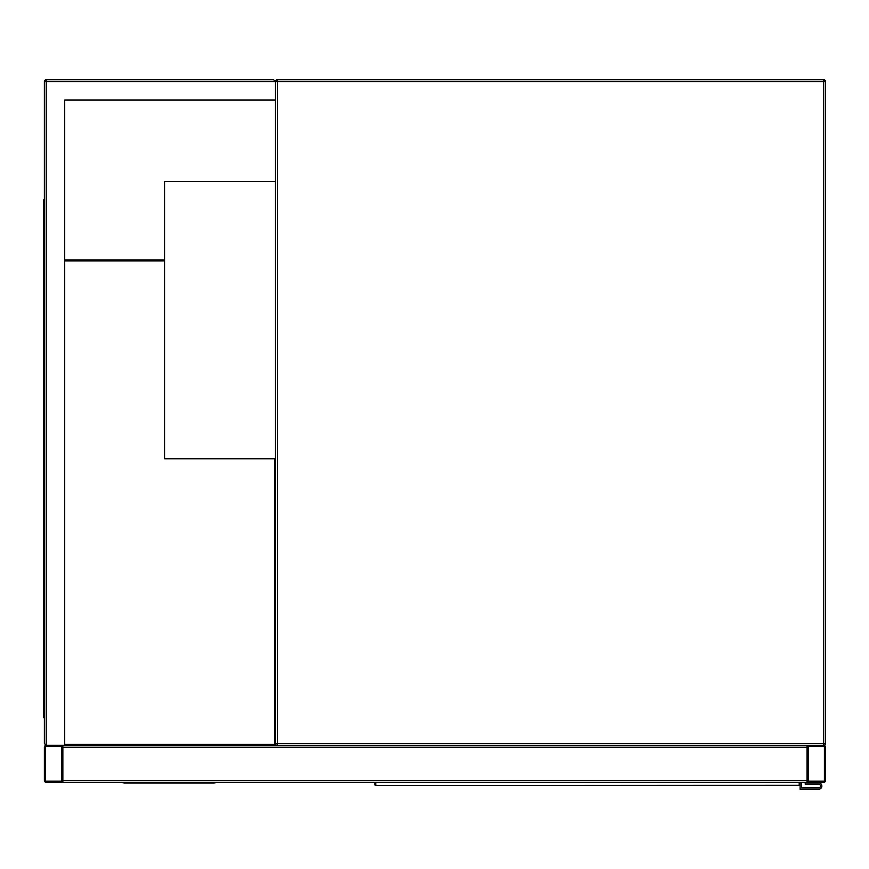 <?xml version="1.0" encoding="UTF-8"?>
<svg xmlns="http://www.w3.org/2000/svg" width="869" height="869" viewBox="0 0 869 869"><rect width="100%" height="100%" fill="white"/><g stroke="black" fill="none" stroke-linecap="round" stroke-linejoin="round"><path stroke-width="1.3" d="M273.637 79.731L275.495 81.588A1.847 1.847 0 0 1 277.341 79.731A1.847 1.847 0 0 0 275.495 81.588L277.341 81.588L277.341 743.506L823.703 743.506L823.703 81.588L277.341 81.588L277.341 79.731L823.703 79.731A1.847 1.847 0 0 1 825.55 81.588L825.55 743.506A1.847 1.847 0 0 1 823.703 745.352L808.909 745.352A1.847 1.847 0 0 0 807.062 747.199L807.062 780.481A1.847 1.847 0 0 0 808.909 782.328L823.703 782.328A1.847 1.847 0 0 0 825.55 780.481L825.55 747.199A1.847 1.847 0 0 0 823.703 745.352L277.341 745.352A1.847 1.847 0 0 1 275.495 743.506L275.495 81.588L273.637 79.731L46.22 79.731A1.847 1.847 0 0 0 44.373 81.588L44.373 743.506L46.22 745.352A1.847 1.847 0 0 0 44.373 747.199L44.373 780.481A1.847 1.847 0 0 0 46.22 782.328L61.015 782.328A1.847 1.847 0 0 0 62.861 780.481L62.861 747.199A1.847 1.847 0 0 0 61.015 745.352L46.22 745.352L64.708 745.352L64.708 100.076L275.495 100.076M275.495 181.425L164.556 181.425L164.556 458.767L275.495 458.767L275.484 745.352M808.213 780.481A0.695 0.695 0 0 0 808.909 781.177L823.703 781.177A0.695 0.695 0 0 0 824.399 780.481L824.399 747.199A0.695 0.695 0 0 0 823.703 746.504L808.909 746.504A0.695 0.695 0 0 0 808.213 747.199L808.213 780.481M61.015 781.177A0.695 0.695 0 0 0 61.71 780.481L61.71 747.199A0.695 0.695 0 0 0 61.015 746.504L46.22 746.504A0.695 0.695 0 0 0 45.525 747.199L45.525 780.481A0.695 0.695 0 0 0 46.22 781.177L61.015 781.177M64.708 745.352L807.062 745.352L807.062 782.328L62.861 782.328L62.861 745.352M121.562 782.328L124.343 783.078L214.013 783.078L216.783 782.328M64.708 100.076L274.571 100.076M46.22 79.731L46.22 745.352L44.373 743.506M44.373 697.275L43.45 697.275L43.45 717.62L44.373 717.62M44.373 220.259L43.45 220.259L43.45 697.275M44.373 199.913L43.45 199.913L43.45 220.259M64.708 260.005L164.556 260.005M64.708 260.928L164.556 260.928M274.561 458.767L274.561 744.429L64.708 744.429M375.799 782.328L375.864 785.609L799.198 785.337A0.923 0.858 -0 0 0 800.132 784.479L800.056 784.685M374.876 784.381L374.876 782.328M800.132 789.269L818.62 789.269L800.132 789.269L800.132 782.328L800.132 784.479L799.132 785.609A0.923 0.912 -90 0 0 800.045 784.848M374.952 784.685L375.864 785.609A0.923 0.912 90 0 1 374.963 784.848M375.799 785.337A0.923 0.858 180 0 1 374.876 784.479M801.511 782.328L801.511 787.879L818.62 787.879A1.847 1.847 0 0 0 820.466 786.032A1.847 1.847 0 0 0 818.62 784.175L805.215 784.175L805.215 782.328M818.62 789.269A3.237 3.237 0 0 0 821.857 786.032A3.237 3.237 0 0 0 818.62 782.795L806.595 782.328M818.62 782.795L806.595 782.795M818.62 787.879A1.847 1.847 0 0 0 820.466 786.032A1.847 1.847 0 0 0 818.62 784.175M825.55 81.588A1.847 1.847 0 0 0 823.703 79.731L823.703 81.588L825.55 81.588M825.55 743.506L823.703 743.506L823.703 745.352A1.847 1.847 0 0 0 825.55 743.506M277.341 745.352L277.341 743.506L275.495 743.506M807.062 780.481L62.861 780.481M807.062 747.199L62.861 747.199M44.373 81.588L275.495 81.588M43.45 209.157L44.373 209.157M44.373 708.376L43.45 708.376M799.198 785.337L799.198 782.328"/></g></svg>
